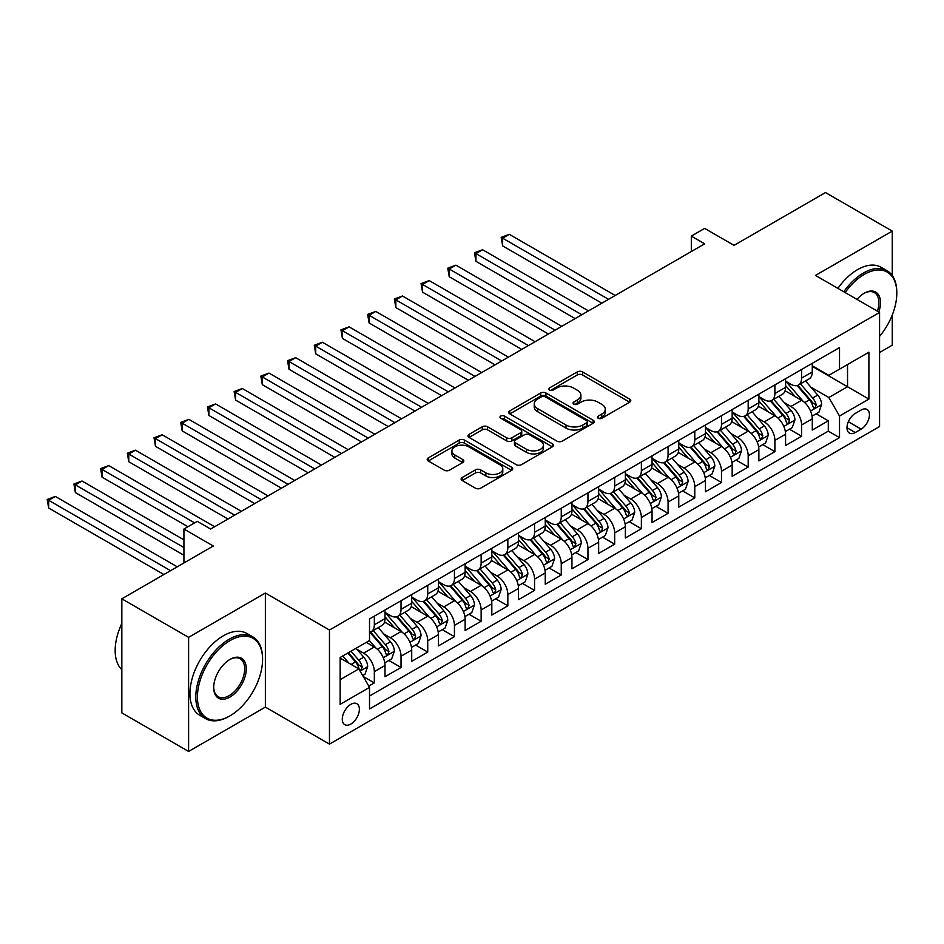 <?xml version="1.0" encoding="UTF-8"?>
<svg xmlns="http://www.w3.org/2000/svg" width="944" height="944" viewBox="0 0 944 944"><rect width="100%" height="100%" fill="white"/><g stroke="black" fill="none" stroke-linecap="round" stroke-linejoin="round"><path stroke-width="1.42" d="M598.189 418.239A2.596 1.499 0 0 0 601.859 418.239L629.707 402.156A3.705 2.136 0 0 0 630.793 400.645A3.705 2.136 0 0 0 629.707 399.135L582.531 371.889A3.705 2.136 0 0 0 577.28 371.889L549.432 387.972A2.596 1.499 0 0 0 548.676 389.034A2.596 1.499 0 0 0 549.432 390.084A2.596 1.499 0 0 0 553.101 390.084L556.7 388.008A11.859 6.844 0 0 1 573.48 388.008L577.409 390.273A11.859 6.844 0 0 1 580.89 395.123A11.859 6.844 0 0 1 577.409 399.961L573.81 402.038A2.596 1.499 0 0 0 573.043 403.1A2.596 1.499 0 0 0 573.81 404.162A2.596 1.499 0 0 0 577.48 404.162L581.079 402.085A11.859 6.844 0 0 1 597.859 402.085L601.788 404.351A11.859 6.844 0 0 1 605.269 409.189A11.859 6.844 0 0 1 601.788 414.038L598.189 416.115A2.596 1.499 0 0 0 597.422 417.177A2.596 1.499 0 0 0 598.189 418.239L598.189 416.115M350.826 724.083A12.083 6.974 120 0 0 358.72 713.428A12.083 6.974 120 0 0 356.867 703.74A12.083 6.974 120 0 0 350.826 704.342A12.083 6.974 120 0 0 342.932 714.997A12.083 6.974 120 0 0 344.784 724.673A12.083 6.974 120 0 0 350.826 724.083M462.206 477.522A3.705 2.136 0 0 0 461.12 479.033A3.705 2.136 0 0 0 462.206 480.543L475.446 488.19A3.705 2.136 0 0 0 480.685 488.19L511.624 470.336A3.705 2.136 0 0 0 512.71 468.826A3.705 2.136 0 0 0 511.624 467.304L464.436 440.069A3.705 2.136 0 0 0 459.197 440.069L428.269 457.923A3.705 2.136 0 0 0 427.184 459.433A3.705 2.136 0 0 0 428.269 460.955L444.258 470.183A3.705 2.136 0 0 0 449.497 470.183L462.737 462.536A3.705 2.136 0 0 0 463.823 461.026A3.705 2.136 0 0 0 462.737 459.516L454.807 454.937A9.912 5.723 0 0 1 451.905 450.89A9.912 5.723 0 0 1 458.029 445.603A9.912 5.723 0 0 1 468.826 446.842L499.895 464.767A9.912 5.723 0 0 1 502.798 468.826A9.912 5.723 0 0 1 496.674 474.112A9.912 5.723 0 0 1 485.865 472.873L480.685 469.876A3.705 2.136 0 0 0 475.446 469.876L462.206 477.522L462.206 480.543M892.257 275.518L892.257 231.103L825.504 192.552L734.043 245.357L704.661 228.401L691.315 236.106L704.661 243.823L210.63 529.041L197.284 521.336L183.927 529.041L183.927 562.966M188.599 637.353L188.599 751.448L265.37 707.115L265.37 593.033L188.599 637.353L121.835 598.815L213.297 546.01L183.927 529.041M265.37 593.033L329.468 630.026L879.572 312.429L879.572 426.523L329.468 744.12L329.468 630.026M892.257 231.103L815.486 275.424L879.572 312.429M556.972 441.131A3.705 2.136 0 0 0 562.211 441.131L593.139 423.266A3.705 2.136 0 0 0 594.224 421.756A3.705 2.136 0 0 0 593.139 420.245L545.962 392.999A3.705 2.136 0 0 0 540.711 392.999L509.784 410.864A3.705 2.136 0 0 0 508.698 412.375A3.705 2.136 0 0 0 509.784 413.885L556.972 441.131M501.783 418.794A2.596 1.499 0 0 1 504.415 419.16L552.334 446.831L521.454 464.66A3.705 2.136 0 0 1 516.203 464.66L469.026 437.414L482.266 429.827L482.266 426.747L469.026 434.393A3.705 2.136 0 0 0 467.941 435.904A3.705 2.136 0 0 0 469.026 437.414L469.026 434.393M482.266 429.827A3.705 2.136 0 0 1 487.505 429.827L487.505 426.747A3.705 2.136 0 0 0 482.266 426.747M487.505 426.747L506.645 437.792A3.705 2.136 0 0 0 511.884 437.792L520.663 432.73A3.705 2.136 0 0 0 521.749 431.219A3.705 2.136 0 0 0 520.663 429.697L500.745 418.204A2.596 1.499 0 0 1 499.978 417.142A2.596 1.499 0 0 1 501.583 415.749A2.596 1.499 0 0 1 504.415 416.08L552.382 443.774A3.705 2.136 0 0 1 553.467 445.285A3.705 2.136 0 0 1 552.382 446.795L552.382 443.774M188.599 751.448L121.835 712.897L121.835 598.815M879.572 352.513L892.257 345.185L892.257 315.013M368.785 686.111L374.331 682.913L363.251 676.518M356.938 649.283L363.652 653.154A15.104 8.72 60 0 1 374.331 671.656L385.01 665.496L385.01 676.742L401.035 667.491L388.881 660.481M383.642 633.872L390.356 637.743A15.104 8.72 60 0 1 401.035 656.245L411.714 650.074L411.714 661.331L427.738 652.08L415.584 645.059M410.357 618.45L417.059 622.32A15.104 8.72 60 0 1 427.738 640.823L438.417 634.651L438.417 645.908L454.442 636.657L442.288 629.648M437.06 603.039L443.763 606.909A15.104 8.72 60 0 1 454.442 625.4L465.121 619.24L465.121 630.498L481.145 621.246L468.991 614.225M463.764 587.616L470.466 591.487A15.104 8.72 60 0 1 481.145 609.989L491.824 603.818L491.824 615.075L507.848 605.824L495.694 598.815M490.467 572.194L497.169 576.064A15.104 8.72 60 0 1 507.848 594.567L518.527 588.407L518.527 599.664L534.552 590.413L522.41 583.392M517.17 556.783L523.873 560.653A15.104 8.72 60 0 1 534.552 579.156L545.243 572.984L545.243 584.242L561.255 574.99L549.113 567.969M543.874 541.36L550.576 545.231A15.104 8.72 60 0 1 561.255 563.733L571.946 557.574L571.946 568.819L587.959 559.568L575.816 552.559M570.577 525.95L577.28 529.82A15.104 8.72 60 0 1 587.959 548.322L598.649 542.151L598.649 553.408L614.674 544.157L602.52 537.136M597.281 510.527L603.983 514.397A15.104 8.72 60 0 1 614.674 532.9L625.353 526.728L625.353 537.986L641.377 528.734L629.223 521.725M623.984 495.104L630.686 498.987A15.104 8.72 60 0 1 641.377 517.477L652.056 511.318L652.056 522.575L668.081 513.324L655.927 506.303M650.687 479.694L657.39 483.564A15.104 8.72 60 0 1 668.081 502.066L678.76 495.895L678.76 507.152L694.784 497.901L682.63 490.892M677.391 464.271L684.105 468.141A15.104 8.72 60 0 1 694.784 486.644L705.463 480.484L705.463 491.73L721.487 482.49L709.333 475.469M704.094 448.86L710.808 452.731A15.104 8.72 60 0 1 721.487 471.233L732.166 465.062L732.166 476.319L748.191 467.068L736.037 460.047M730.809 433.438L737.512 437.308A15.104 8.72 60 0 1 748.191 455.81L758.87 449.639L758.87 460.896L774.894 451.645L762.74 444.636M757.513 418.027L764.215 421.897A15.104 8.72 60 0 1 774.894 440.4L785.573 434.228L785.573 445.485L801.598 436.234L801.598 424.977A15.104 8.72 -120 0 0 790.919 406.475L784.216 402.604M789.444 429.213L801.598 436.234M385.01 665.496A15.104 8.72 -120 0 0 374.331 646.994L366.319 642.368M411.714 650.074A15.104 8.72 -120 0 0 401.035 631.571L384.515 622.037M438.417 634.651A15.104 8.72 -120 0 0 427.738 616.161L411.218 606.626M465.121 619.24A15.104 8.72 -120 0 0 454.442 600.738L437.922 591.204M491.824 603.818A15.104 8.72 -120 0 0 481.145 585.315L464.637 575.781M518.527 588.407A15.104 8.72 -120 0 0 507.848 569.905L491.34 560.37M545.243 572.984A15.104 8.72 -120 0 0 534.552 554.482L518.044 544.948M571.946 557.574A15.104 8.72 -120 0 0 561.255 539.071L544.747 529.537M598.649 542.151A15.104 8.72 -120 0 0 587.959 523.649L571.45 514.114M625.353 526.728A15.104 8.72 -120 0 0 614.674 508.226L598.154 498.692M652.056 511.318A15.104 8.72 -120 0 0 641.377 492.815L624.857 483.281M678.76 495.895A15.104 8.72 -120 0 0 668.081 477.393L651.561 467.858M705.463 480.484A15.104 8.72 -120 0 0 694.784 461.982L678.264 452.447M732.166 465.062A15.104 8.72 -120 0 0 721.487 446.559L704.967 437.025M758.87 449.639A15.104 8.72 -120 0 0 748.191 431.148L731.671 421.614M785.573 434.228A15.104 8.72 -120 0 0 774.894 415.726L758.374 406.191M861.152 410.026L855.276 413.413A11.706 6.761 120 0 0 847.629 423.726A11.706 6.761 120 0 0 849.423 433.107A11.706 6.761 120 0 0 855.276 432.529L861.152 429.142A11.706 6.761 120 0 0 868.799 418.817A11.706 6.761 120 0 0 867.005 409.436A11.706 6.761 120 0 0 861.152 410.026M340.147 679.68L358.838 668.883L369.517 687.385L369.517 708.968L839.523 437.615L839.523 416.033L828.832 397.53L810.92 387.182M369.517 687.385L340.147 704.342L340.147 657.472L369.517 640.516L369.517 618.934L839.523 347.581L839.523 369.163L868.893 352.206L868.893 399.076L839.523 416.033M385.01 612.455L390.356 615.535A15.104 8.72 60 0 0 397.908 616.29L408.587 610.119A15.104 8.72 -120 0 0 411.714 603.204L411.714 594.567M411.714 597.033L417.059 600.124A15.104 8.72 60 0 0 424.611 600.868L435.29 594.696A15.104 8.72 -120 0 0 438.417 587.782L438.417 579.156M438.417 581.622L443.763 584.702A15.104 8.72 60 0 0 451.315 585.445L461.994 579.286A15.104 8.72 -120 0 0 465.121 572.371L465.121 563.733M465.121 566.199L470.466 569.291A15.104 8.72 60 0 0 478.018 570.034L488.697 563.863A15.104 8.72 -120 0 0 491.824 556.948L491.824 548.322M491.824 550.789L497.169 553.868A15.104 8.72 60 0 0 504.721 554.612L515.4 548.452A15.104 8.72 -120 0 0 518.527 541.537L518.527 532.9M518.527 535.366L523.873 538.446A15.104 8.72 60 0 0 531.425 539.201L542.104 533.03A15.104 8.72 -120 0 0 545.243 526.115L545.243 517.477M545.243 519.943L550.576 523.035A15.104 8.72 60 0 0 558.128 523.778L568.807 517.619A15.104 8.72 -120 0 0 571.946 510.692L571.946 502.066M571.946 504.533L577.28 507.612A15.104 8.72 60 0 0 584.832 508.368L595.522 502.196A15.104 8.72 -120 0 0 598.649 495.281L598.649 486.644M598.649 489.11L603.983 492.202A15.104 8.72 60 0 0 611.535 492.945L622.226 486.774A15.104 8.72 -120 0 0 625.353 479.859L625.353 471.233M625.353 473.699L630.686 476.779A15.104 8.72 60 0 0 638.238 477.522L648.929 471.363A15.104 8.72 -120 0 0 652.056 464.448L652.056 455.81M652.056 458.277L657.39 461.356A15.104 8.72 60 0 0 664.954 462.112L675.633 455.94A15.104 8.72 -120 0 0 678.76 449.025L678.76 440.388M678.76 442.866L684.105 445.946A15.104 8.72 60 0 0 691.657 446.689L702.336 440.529A15.104 8.72 -120 0 0 705.463 433.615L705.463 424.977M705.463 427.443L710.808 430.523A15.104 8.72 60 0 0 718.36 431.278L729.039 425.107A15.104 8.72 -120 0 0 732.166 418.192L732.166 409.554M732.166 412.021L737.512 415.112A15.104 8.72 60 0 0 745.064 415.856L755.743 409.684A15.104 8.72 -120 0 0 758.87 402.769L758.87 394.144M758.87 396.61L764.215 399.69A15.104 8.72 60 0 0 771.767 400.445L782.446 394.273A15.104 8.72 -120 0 0 785.573 387.359L785.573 378.721M369.517 696.023L828.301 431.148L828.301 420.812L812.277 430.063L812.277 418.806A15.104 8.72 -120 0 0 801.598 400.303L785.089 390.769M785.573 381.187L790.919 384.279A15.104 8.72 -120 0 0 798.471 385.022A15.104 8.72 -120 0 0 801.598 378.107L801.598 369.47M798.471 385.022L809.15 378.851A15.104 8.72 -120 0 0 812.277 371.936L812.277 363.31M374.331 616.149L374.331 624.786A15.104 8.72 60 0 1 371.204 631.701A15.104 8.72 60 0 1 369.517 632.315M371.204 631.701L381.883 625.542A15.104 8.72 -120 0 0 385.01 618.627L385.01 609.989M401.035 600.738L401.035 609.376A15.104 8.72 60 0 1 397.908 616.29M427.738 585.315L427.738 593.953A15.104 8.72 60 0 1 424.611 600.868M454.442 569.905L454.442 578.53A15.104 8.72 60 0 1 451.315 585.445M481.145 554.482L481.145 563.12A15.104 8.72 60 0 1 478.018 570.034M507.848 539.071L507.848 547.697A15.104 8.72 60 0 1 504.721 554.612M534.552 523.649L534.552 532.286A15.104 8.72 60 0 1 531.425 539.201M561.255 508.226L561.255 516.864A15.104 8.72 60 0 1 558.128 523.778M587.959 492.815L587.959 501.453A15.104 8.72 60 0 1 584.832 508.368M614.674 477.393L614.674 486.03A15.104 8.72 60 0 1 611.535 492.945M641.377 461.982L641.377 470.608A15.104 8.72 60 0 1 638.238 477.522M668.081 446.559L668.081 455.197A15.104 8.72 60 0 1 664.954 462.112M694.784 431.148L694.784 439.774A15.104 8.72 60 0 1 691.657 446.689M721.487 415.726L721.487 424.363A15.104 8.72 60 0 1 718.36 431.278M748.191 400.303L748.191 408.941A15.104 8.72 60 0 1 745.064 415.856M774.894 384.892L774.894 393.518A15.104 8.72 60 0 1 771.767 400.445M774.894 440.4L774.894 451.645M748.191 455.81L748.191 467.068M721.487 471.233L721.487 482.49M694.784 486.644L694.784 497.901M668.081 502.066L668.081 513.324M641.377 517.477L641.377 528.734M614.674 532.9L614.674 544.157M587.959 548.322L587.959 559.568M561.255 563.733L561.255 574.99M534.552 579.156L534.552 590.413M507.848 594.567L507.848 605.824M481.145 609.989L481.145 621.246M454.442 625.4L454.442 636.657M427.738 640.823L427.738 652.08M401.035 656.245L401.035 667.491M374.331 671.656L374.331 682.913M358.838 668.883L340.147 658.086M828.832 397.53L847.535 386.745L847.535 364.537L868.893 352.206M812.277 366.39L868.893 399.076M812.277 365.776L828.832 375.334L839.523 369.163M265.37 707.115L329.468 744.12M691.315 236.106L691.315 251.529M816.147 413.802L828.301 420.812M828.301 431.148L839.523 437.615M599.228 418.605L601.788 417.118A11.859 6.844 0 0 0 605.269 412.28L605.269 409.189M580.89 395.123L580.89 398.203A11.859 6.844 0 0 1 577.409 403.041L574.849 404.528M629.66 402.191L582.531 374.969A3.705 2.136 0 0 0 577.28 374.969L550.47 390.45M593.092 423.301L545.962 396.091A3.705 2.136 0 0 0 540.711 396.091L509.831 413.909M586.59 422.818A2.596 1.499 0 0 0 587.345 421.756A2.596 1.499 0 0 0 586.59 420.694L545.172 396.787A2.596 1.499 0 0 0 541.502 396.787L537.702 398.982A11.859 6.844 0 0 0 534.233 403.82A11.859 6.844 0 0 0 537.702 408.669L566.011 425.012A11.859 6.844 0 0 0 582.79 425.012L586.59 422.818L586.59 425.897A2.596 1.499 0 0 0 587.345 424.835L587.345 421.756M534.233 403.82L534.233 406.911A11.859 6.844 0 0 0 537.702 411.749L537.702 408.669M586.59 425.897L582.79 428.092A11.859 6.844 0 0 1 566.011 428.092L537.702 411.749M487.505 429.827L506.645 440.883A3.705 2.136 0 0 0 511.884 440.883L520.663 435.809A3.705 2.136 0 0 0 521.749 434.299L521.749 431.219M526.492 449.261A9.912 5.723 0 0 0 537.301 450.5A9.912 5.723 0 0 0 543.425 445.214A9.912 5.723 0 0 0 540.523 441.167L529.572 434.842A3.705 2.136 0 0 0 524.333 434.842L515.554 439.916A3.705 2.136 0 0 0 514.468 441.426A3.705 2.136 0 0 0 515.554 442.937L526.492 449.261L526.492 452.341A9.912 5.723 0 0 0 537.301 453.58A9.912 5.723 0 0 0 543.425 448.294L543.425 445.214M514.468 441.426L514.468 444.518A3.705 2.136 0 0 0 515.554 446.028L515.554 442.937M526.492 452.341L515.554 446.028M502.798 468.826L502.798 471.906A9.912 5.723 0 0 1 496.674 477.192A9.912 5.723 0 0 1 485.865 475.953L480.685 472.968A3.705 2.136 0 0 0 475.446 472.968L462.265 480.579M451.905 450.89L451.905 453.97A9.912 5.723 0 0 0 454.807 458.017L454.807 454.937M462.69 462.572L454.807 458.017M511.577 470.36L464.436 443.149A3.705 2.136 0 0 0 459.197 443.149L428.316 460.979M812.052 416.162L818.955 412.186L821.622 404.469A10.006 5.782 -120 0 0 817.728 395.076L805.527 380.951M803.084 401.283L788.618 384.527A28.886 16.685 -120 0 0 785.573 381.352M795.143 396.586L787.048 387.217A23.978 13.841 -120 0 0 785.573 385.6M615.205 295.472L509.323 234.336L502.645 238.195L502.645 245.9L601.847 303.177M797.114 385.565L809.445 399.855A10.006 5.782 60 0 1 813.02 406.746L813.752 407.938L815.097 407.749L816.218 404.893A10.006 5.782 -120 0 0 812.654 398.002L800.453 383.878M797.833 385.329L811.097 400.681A5.098 2.938 60 0 1 812.383 402.675L816.218 404.893M502.645 245.9L501.17 237.345L608.526 299.319M501.17 237.345L509.323 234.336M879.572 336.359A46.079 26.597 120 0 0 896.8 293.23A46.079 26.597 120 0 0 864.22 274.421A46.079 26.597 120 0 0 845.151 292.546M843.771 291.755A47.212 27.258 -60 0 1 863.418 273.04A47.212 27.258 -60 0 1 887.018 270.692A47.212 27.258 -60 0 1 896.8 292.31L896.8 293.23M856.975 299.378A23.034 13.299 -60 0 1 864.22 293.23L864.22 293.23A23.034 13.299 -60 0 1 878.805 311.98M837.906 288.368A47.212 27.258 -60 0 1 857.541 269.642A47.212 27.258 -60 0 1 881.153 267.305L887.018 270.692M877.413 311.178A21.901 12.65 120 0 0 874.368 292.605A21.901 12.65 120 0 0 863.819 293.478M229.191 716.295L229.994 715.835A46.079 26.597 120 0 0 262.574 659.396A46.079 26.597 120 0 0 229.994 640.587A46.079 26.597 120 0 0 197.414 697.026A46.079 26.597 120 0 0 229.994 715.835L229.191 716.295A47.212 27.258 -60 0 1 205.591 718.632A47.212 27.258 -60 0 1 198.346 680.801A47.212 27.258 -60 0 1 229.191 639.206A47.212 27.258 -60 0 1 252.791 636.87A47.212 27.258 -60 0 1 262.574 658.475L262.574 659.396M229.994 697.026A23.034 13.299 -60 0 1 213.698 687.621A23.034 13.299 -60 0 1 229.994 659.396L229.994 659.396A23.034 13.299 -60 0 1 246.278 668.8A23.034 13.299 -60 0 1 229.994 697.026M213.71 687.149A21.901 12.65 120 0 0 218.241 696.719A21.901 12.65 120 0 0 229.191 695.634A21.901 12.65 120 0 0 243.505 676.329A21.901 12.65 120 0 0 240.142 658.782A21.901 12.65 120 0 0 229.581 659.644M205.591 718.632L199.715 715.233A47.212 27.258 -60 0 1 192.482 677.414A47.212 27.258 -60 0 1 223.315 635.808A47.212 27.258 -60 0 1 246.915 633.471L252.791 636.87M121.835 669.733A47.212 27.258 -60 0 1 121.835 623.477M785.349 431.585L792.252 427.597L794.919 419.891A10.006 5.782 -120 0 0 791.025 410.487L778.824 396.362M776.381 416.705L761.914 399.949A28.886 16.685 -120 0 0 758.87 396.775M768.44 411.997L760.345 402.628A23.978 13.841 -120 0 0 758.87 401.023M588.501 310.883L482.62 249.759L475.941 253.606L475.941 261.323L575.144 318.6M770.41 400.988L782.741 415.266A10.006 5.782 60 0 1 786.317 422.169L787.036 423.349L788.393 423.16L789.514 420.316A10.006 5.782 -120 0 0 785.951 413.425L773.75 399.288M771.13 400.752L784.393 416.103A5.098 2.938 60 0 1 785.679 418.098L789.514 420.316M475.941 261.323L474.466 252.756L581.823 314.741M474.466 252.756L482.62 249.759M758.646 446.996L765.549 443.019L768.215 435.302A10.006 5.782 -120 0 0 764.321 425.909L752.12 411.785M749.678 432.116L735.199 415.372A28.886 16.685 -120 0 0 732.166 412.186M741.736 427.42L733.641 418.05A23.978 13.841 -120 0 0 732.166 416.434M561.798 326.305L455.905 265.17L449.238 269.028L449.238 276.734L548.44 334.011M743.695 416.398L756.038 430.688A10.006 5.782 60 0 1 759.613 437.579L760.333 438.771L761.69 438.582L762.811 435.727A10.006 5.782 -120 0 0 759.247 428.836L747.046 414.711M744.427 416.162L757.69 431.514A5.098 2.938 60 0 1 758.976 433.508L762.811 435.727M449.238 276.734L447.763 268.179L555.119 330.152M447.763 268.179L455.905 265.17M731.942 462.418L738.845 458.43L741.512 450.725A10.006 5.782 -120 0 0 737.618 441.332L725.417 427.195M722.974 447.539L708.496 430.783A28.886 16.685 -120 0 0 705.463 427.608M715.033 442.83L706.938 433.461A23.978 13.841 -120 0 0 705.463 431.856M535.083 341.716L429.201 280.592L422.534 284.439L422.534 292.156L521.737 349.433M716.992 431.821L729.334 446.111A10.006 5.782 60 0 1 732.91 453.002L733.63 454.182L734.987 453.993L736.108 451.149A10.006 5.782 -120 0 0 732.544 444.258L720.343 430.134M717.723 431.585L730.986 446.937A5.098 2.938 60 0 1 732.273 448.931L736.108 451.149M422.534 292.156L421.059 283.601L528.416 345.575M421.059 283.601L429.201 280.592M705.239 477.829L712.142 473.853L714.809 466.135A10.006 5.782 -120 0 0 710.915 456.743L698.713 442.618M696.271 462.949L681.792 446.205A28.886 16.685 -120 0 0 678.76 443.031M688.329 458.253L680.235 448.884A23.978 13.841 -120 0 0 678.76 447.267M508.379 357.139L402.498 296.003L395.831 299.862L395.831 307.567L495.034 364.844M690.288 447.232L702.631 461.522A10.006 5.782 60 0 1 706.206 468.413L706.926 469.605L708.283 469.416L709.404 466.572A10.006 5.782 -120 0 0 705.841 459.669L693.639 445.544M691.02 447.008L704.283 462.359A5.098 2.938 60 0 1 705.557 464.354L709.404 466.572M395.831 307.567L394.356 299.012L501.712 360.997M394.356 299.012L402.498 296.003M678.535 493.252L685.438 489.263L688.105 481.558A10.006 5.782 -120 0 0 684.211 472.165L672.01 458.041M669.556 478.372L655.089 461.616A28.886 16.685 -120 0 0 652.056 458.442M661.626 473.676L653.531 464.306A23.978 13.841 -120 0 0 652.056 462.69M481.676 372.561L375.795 311.426L369.116 315.284L369.116 322.99L468.33 380.267M663.585 462.654L675.928 476.944A10.006 5.782 60 0 1 679.491 483.835L680.223 485.027L681.58 484.827L682.701 481.983A10.006 5.782 -120 0 0 679.137 475.092L666.936 460.967M664.316 462.418L677.58 477.77A5.098 2.938 60 0 1 678.854 479.764L682.701 481.983M369.116 322.99L367.653 314.435L475.009 376.408M367.653 314.435L375.795 311.426M651.832 508.674L658.735 504.686L661.402 496.981A10.006 5.782 -120 0 0 657.508 487.576L645.307 473.451M642.852 493.795L628.385 477.039A28.886 16.685 -120 0 0 625.353 473.864M634.923 489.086L626.828 479.717A23.978 13.841 -120 0 0 625.353 478.112M454.973 387.972L349.091 326.848L342.412 330.695L342.412 338.412L441.627 395.678M636.881 478.065L649.224 492.355A10.006 5.782 60 0 1 652.788 499.258L653.519 500.438L654.876 500.249L655.997 497.405A10.006 5.782 -120 0 0 652.434 490.514L640.233 476.378M637.613 477.841L650.864 493.193A5.098 2.938 60 0 1 652.151 495.187L655.997 497.405M342.412 338.412L340.949 329.845L448.294 391.831M340.949 329.845L349.091 326.848M625.129 524.085L632.032 520.109L634.698 512.391A10.006 5.782 -120 0 0 630.793 502.999L618.591 488.874M616.149 509.205L601.682 492.449A28.886 16.685 -120 0 0 598.649 489.275M608.219 504.509L600.124 495.14A23.978 13.841 -120 0 0 598.649 493.523M428.269 403.395L322.388 342.259L315.709 346.118L315.709 353.823L414.923 411.1M610.178 493.488L622.521 507.778A10.006 5.782 60 0 1 626.084 514.669L626.816 515.861L628.173 515.672L629.294 512.816A10.006 5.782 -120 0 0 625.719 505.925L613.517 491.8M610.91 493.252L624.161 508.604A5.098 2.938 60 0 1 625.447 510.598L629.294 512.816M315.709 353.823L314.246 345.268L421.59 407.242M314.246 345.268L322.388 342.259M598.425 539.508L605.316 535.519L607.995 527.814A10.006 5.782 -120 0 0 604.089 518.409L591.888 504.285M589.445 524.628L574.979 507.872A28.886 16.685 -120 0 0 571.946 504.698M581.516 519.92L573.421 510.551A23.978 13.841 -120 0 0 571.946 508.946M401.566 418.806L295.684 357.682L289.006 361.528L289.006 369.246L388.208 426.523M583.475 508.91L595.817 523.188A10.006 5.782 60 0 1 599.381 530.091L600.113 531.271L601.47 531.083L602.591 528.239A10.006 5.782 -120 0 0 599.015 521.348L586.814 507.223M584.194 508.674L597.458 524.026A5.098 2.938 60 0 1 598.744 526.02L602.591 528.239M289.006 369.246L287.542 360.691L394.887 422.664M287.542 360.691L295.684 357.682M571.722 554.919L578.613 550.942L581.292 543.225A10.006 5.782 -120 0 0 577.386 533.832L565.185 519.707M562.742 540.039L548.275 523.295A28.886 16.685 -120 0 0 545.243 520.109M554.812 535.342L546.718 525.973A23.978 13.841 -120 0 0 545.243 524.357M374.862 434.228L268.981 373.092L262.302 376.951L262.302 384.656L361.505 441.934M556.771 524.321L569.114 538.611A10.006 5.782 60 0 1 572.678 545.502L573.409 546.694L574.754 546.505L575.887 543.661A10.006 5.782 -120 0 0 572.312 536.758L560.111 522.634M557.491 524.085L570.754 539.449A5.098 2.938 60 0 1 572.04 541.443L575.887 543.661M262.302 384.656L260.839 376.101L368.184 438.087M260.839 376.101L268.981 373.092M545.007 570.341L551.91 566.353L554.576 558.647A10.006 5.782 -120 0 0 550.682 549.255L538.481 535.118M536.039 555.461L521.572 538.705A28.886 16.685 -120 0 0 518.527 535.531M528.109 550.765L520.014 541.384A23.978 13.841 -120 0 0 518.527 539.779M348.159 449.639L242.278 388.515L235.599 392.374L235.599 400.079L334.801 457.356M530.068 539.744L542.411 554.034A10.006 5.782 60 0 1 545.974 560.925L546.706 562.105L548.051 561.916L549.184 559.072A10.006 5.782 -120 0 0 545.608 552.181L533.407 538.056M530.788 539.508L544.051 554.86A5.098 2.938 60 0 1 545.337 556.854L549.184 559.072M235.599 400.079L234.136 391.524L341.48 453.498M234.136 391.524L242.278 388.515M518.303 585.764L525.206 581.775L527.873 574.07A10.006 5.782 -120 0 0 523.979 564.665L511.778 550.541M509.335 570.884L494.868 554.128A28.886 16.685 -120 0 0 491.824 550.954M501.394 566.176L493.311 556.807A23.978 13.841 -120 0 0 491.824 555.19M321.456 465.062L215.574 403.926L208.895 407.784L208.895 415.49L308.098 472.767M503.364 555.155L515.707 569.444A10.006 5.782 60 0 1 519.271 576.336L520.002 577.527L521.348 577.339L522.48 574.495A10.006 5.782 -120 0 0 518.905 567.592L506.704 553.467M504.084 554.93L517.347 570.282A5.098 2.938 60 0 1 518.634 572.276L522.48 574.495M208.895 415.49L207.432 406.935L314.777 468.92M207.432 406.935L215.574 403.926M491.6 601.175L498.503 597.186L501.17 589.481A10.006 5.782 -120 0 0 497.276 580.088L485.074 565.963M482.632 586.295L468.165 569.539A28.886 16.685 -120 0 0 465.121 566.365M474.69 581.598L466.596 572.229A23.978 13.841 -120 0 0 465.121 570.613M294.752 480.484L188.871 419.348L182.192 423.207L182.192 430.912L281.395 488.19M476.661 570.577L488.992 584.867A10.006 5.782 60 0 1 492.567 591.758L493.299 592.95L494.644 592.749L495.765 589.906A10.006 5.782 -120 0 0 492.202 583.014L480 568.89M477.381 570.341L490.644 585.693A5.098 2.938 60 0 1 491.93 587.687L495.765 589.906M182.192 430.912L180.717 422.357L288.073 484.331M180.717 422.357L188.871 419.348M464.896 616.597L471.799 612.609L474.466 604.903A10.006 5.782 -120 0 0 470.572 595.499L458.371 581.374M455.928 601.717L441.462 584.961A28.886 16.685 -120 0 0 438.417 581.787M447.987 597.009L439.892 587.64A23.978 13.841 -120 0 0 438.417 586.035M268.049 495.895L162.167 434.771L155.489 438.618L155.489 446.335L254.691 503.6M449.958 585.988L462.289 600.278A10.006 5.782 60 0 1 465.864 607.181L466.584 608.361L467.941 608.172L469.062 605.328A10.006 5.782 -120 0 0 465.498 598.437L453.297 584.301M450.677 585.764L463.941 601.116A5.098 2.938 60 0 1 465.227 603.11L469.062 605.328M155.489 446.335L154.014 437.768L261.37 499.754M154.014 437.768L162.167 434.771M438.193 632.008L445.096 628.031L447.763 620.314A10.006 5.782 -120 0 0 443.869 610.921L431.668 596.797M429.225 617.128L414.746 600.384A28.886 16.685 -120 0 0 411.714 597.198M421.284 612.432L413.189 603.063A23.978 13.841 -120 0 0 411.714 601.446M241.345 511.318L135.452 450.182L128.785 454.04L128.785 461.746L227.988 519.023M423.242 601.411L435.585 615.7A10.006 5.782 60 0 1 439.161 622.592L439.88 623.783L441.237 623.595L442.358 620.739A10.006 5.782 -120 0 0 438.795 613.848L426.594 599.723M423.974 601.175L437.237 616.526A5.098 2.938 60 0 1 438.523 618.521L442.358 620.739M128.785 461.746L127.31 453.191L234.667 515.164M127.31 453.191L135.452 450.182M411.49 647.431L418.393 643.442L421.059 635.737A10.006 5.782 -120 0 0 417.165 626.344L404.964 612.208M402.522 632.551L388.043 615.795A28.886 16.685 -120 0 0 385.01 612.621M394.58 627.843L386.485 618.473A23.978 13.841 -120 0 0 385.01 616.869M214.63 526.728L108.749 465.604L102.082 469.451L102.082 477.168L187.927 526.728M396.539 616.833L408.882 631.123A10.006 5.782 60 0 1 412.457 638.014L413.177 639.194L414.534 639.005L415.655 636.162A10.006 5.782 -120 0 0 412.091 629.27L399.89 615.146M397.271 616.597L410.534 631.949A5.098 2.938 60 0 1 411.82 633.943L415.655 636.162M102.082 477.168L100.607 468.613L194.606 522.882M100.607 468.613L108.749 465.604M384.786 662.841L391.689 658.865L394.356 651.148A10.006 5.782 -120 0 0 390.462 641.755L378.261 627.63M375.818 647.962L369.423 640.575M367.877 643.265L366.838 642.062M183.927 539.838L82.045 481.015L75.378 484.874L75.378 492.579L183.927 555.261M369.836 632.244L382.178 646.534A10.006 5.782 60 0 1 385.754 653.425L386.474 654.617L387.831 654.428L388.952 651.584A10.006 5.782 -120 0 0 385.388 644.681L373.187 630.557M370.567 632.008L383.83 647.372A5.098 2.938 60 0 1 385.105 649.366L388.952 651.584M75.378 492.579L73.903 484.024L183.927 547.544M73.903 484.024L82.045 481.015M362.708 675.585L364.986 674.276L367.653 666.57A10.006 5.782 -120 0 0 363.759 657.177L356.077 648.28M348.902 663.148L342.719 655.986M341.173 658.688L340.147 657.496M177.248 566.813L55.342 496.438L48.663 500.296L48.663 508.002L163.902 574.53M347.793 653.059L355.475 661.956A10.006 5.782 60 0 1 359.039 668.848L359.77 670.028L361.127 669.839L362.248 666.995A10.006 5.782 -120 0 0 358.685 660.104L351.003 651.207M348.419 652.705L357.127 662.782A5.098 2.938 60 0 1 358.401 664.777L362.248 666.995M48.663 508.002L47.2 499.447L170.569 570.672M47.2 499.447L55.342 496.438M363.652 653.154L374.331 646.994M390.356 637.743L401.035 631.571M417.059 622.32L427.738 616.161M443.763 606.909L454.442 600.738M470.466 591.487L481.145 585.315M497.169 576.064L507.848 569.905M523.873 560.653L534.552 554.482M550.576 545.231L561.255 539.071M577.28 529.82L587.959 523.649M603.983 514.397L614.674 508.226M630.686 498.987L641.377 492.815M657.39 483.564L668.081 477.393M684.105 468.141L694.784 461.982M710.808 452.731L721.487 446.559M737.512 437.308L748.191 431.148M764.215 421.897L774.894 415.726M790.919 406.475L801.598 400.303M801.598 378.107L812.277 371.936M374.331 624.786L385.01 618.627M401.035 609.376L411.714 603.204M427.738 593.953L438.417 587.782M454.442 578.53L465.121 572.371M481.145 563.12L491.824 556.948M507.848 547.697L518.527 541.537M534.552 532.286L545.243 526.115M561.255 516.864L571.946 510.692M587.959 501.453L598.649 495.281M614.674 486.03L625.353 479.859M641.377 470.608L652.056 464.448M668.081 455.197L678.76 449.025M694.784 439.774L705.463 433.615M721.487 424.363L732.166 418.192M748.191 408.941L758.87 402.769M774.894 393.518L785.573 387.359M801.598 424.977L812.277 418.806M848.349 421.744L861.152 429.142M846.992 427.75L855.276 432.529M601.788 417.118L601.788 414.038M573.81 404.162L573.81 402.038M577.409 403.041L577.409 399.961M549.432 390.084L549.432 387.972M577.28 374.969L577.28 371.889M582.531 374.969L582.531 371.889M629.707 402.156L629.707 399.135M509.784 413.885L509.784 410.864M540.711 396.091L540.711 392.999M545.962 396.091L545.962 392.999M593.139 423.266L593.139 420.245M566.011 428.092L566.011 425.012M582.79 428.092L582.79 425.012M506.645 440.883L506.645 437.792M511.884 440.883L511.884 437.792M520.663 435.809L520.663 432.73M504.415 419.16L504.415 416.08M475.446 472.968L475.446 469.876M480.685 472.968L480.685 469.876M485.865 475.953L485.865 472.873M462.737 462.536L462.737 459.516M428.269 460.955L428.269 457.923M459.197 443.149L459.197 440.069M464.436 443.149L464.436 440.069M511.624 470.336L511.624 467.304M810.53 411.029L821.563 404.669M788.618 384.527L789.986 383.736M812.654 398.002L817.728 395.076M804.677 402.604L809.445 399.855M783.827 426.452L794.86 420.08M761.914 399.949L763.283 399.159M785.951 413.425L791.025 410.487M777.974 418.027L782.741 415.266M757.123 441.863L768.156 435.503M735.199 415.372L736.58 414.569M759.247 428.836L764.321 425.909M751.271 433.449L756.038 430.688M730.42 457.285L741.453 450.913M708.496 430.783L709.876 429.992M732.544 444.258L737.618 441.332M724.567 448.86L729.334 446.111M703.717 472.708L714.738 466.336M681.792 446.205L683.173 445.403M705.841 459.669L710.915 456.743M697.864 464.283L702.631 461.522M677.013 488.119L688.034 481.747M655.089 461.616L656.469 460.825M679.137 475.092L684.211 472.165M671.16 479.694L675.928 476.944M650.298 503.541L661.331 497.169M628.385 477.039L629.766 476.248M652.434 490.514L657.508 487.576M644.445 495.116L649.224 492.355M623.595 518.952L634.628 512.592M601.682 492.449L603.063 491.659M625.719 505.925L630.793 502.999M617.742 510.527L622.521 507.778M596.891 534.375L607.924 528.003M574.979 507.872L576.347 507.081M599.015 521.348L604.089 518.409M591.038 525.95L595.817 523.188M570.188 549.786L581.221 543.425M548.275 523.295L549.644 522.492M572.312 536.758L577.386 533.832M564.335 541.372L569.114 538.611M543.484 565.208L554.517 558.836M521.572 538.705L522.941 537.915M545.608 552.181L550.682 549.255M537.632 556.783L542.411 554.034M516.781 580.631L527.814 574.259M494.868 554.128L496.237 553.326M518.905 567.592L523.979 564.665M510.928 572.206L515.707 569.444M490.078 596.042L501.111 589.67M468.165 569.539L469.534 568.748M492.202 583.014L497.276 580.088M484.225 587.616L488.992 584.867M463.374 611.464L474.407 605.092M441.462 584.961L442.83 584.171M465.498 598.437L470.572 595.499M457.521 603.039L462.289 600.278M436.671 626.875L447.704 620.515M414.746 600.384L416.127 599.582M438.795 613.848L443.869 610.921M430.818 618.462L435.585 615.7M409.967 642.298L421 635.926M388.043 615.795L389.424 615.004M412.091 629.27L417.165 626.344M404.115 633.872L408.882 631.123M383.264 657.72L394.285 651.348M385.388 644.681L390.462 641.755M377.411 649.295L382.178 646.534M360.112 671.078L367.582 666.759M358.685 660.104L363.759 657.177M351.156 664.446L355.475 661.956"/></g></svg>

